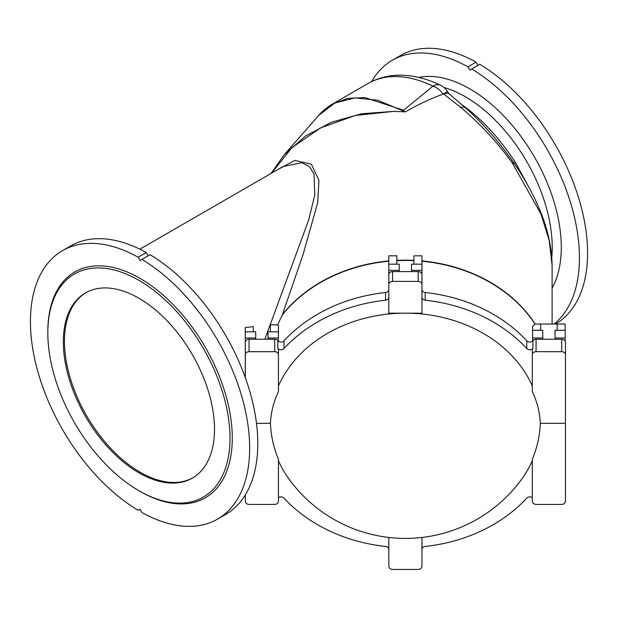 <?xml version="1.0" encoding="UTF-8"?>
<svg xmlns="http://www.w3.org/2000/svg" width="618" height="618" viewBox="0 0 618 618"><rect width="100%" height="100%" fill="white"/><g stroke="black" fill="none" stroke-linecap="round" stroke-linejoin="round"><path stroke-width="0.93" d="M532.909 340.634L532.909 348.351A3.739 3.051 -0 0 1 526.775 348.537L526.775 340.827A3.739 3.051 180 0 0 532.909 340.634A3.739 3.051 -0 0 1 536.053 339.236L536.053 351.673L561.716 351.673L561.716 339.236L536.053 339.236M561.716 339.236A3.739 3.051 -0 0 1 565.455 342.287L565.455 354.539C565.215 352.808 563.971 351.858 561.716 351.673M421.955 289.471A3.739 3.051 180 0 0 425.207 292.507L425.207 300.217A3.739 3.051 -0 0 1 421.955 297.188M388.815 297.188A3.739 3.051 -0 0 1 385.555 300.217L385.555 292.507A3.739 3.051 180 0 0 388.815 289.471L388.815 270.352L399.236 270.352L399.236 271.588M392.554 271.588L392.554 281.399C390.298 281.576 389.046 282.534 388.815 284.265L388.815 274.639A3.739 3.051 -0 0 1 392.554 271.588L418.208 271.588A3.739 3.051 -0 0 1 421.955 274.639L421.955 284.265C421.715 282.534 420.464 281.576 418.208 281.399L418.208 271.588M277.853 340.634A3.739 3.051 180 0 0 283.986 340.827L283.986 348.537A3.739 3.051 -0 0 1 277.853 348.351L277.853 340.634A3.739 3.051 -0 0 0 274.709 339.236L249.046 339.236L249.046 351.673C246.791 351.858 245.547 352.808 245.307 354.539L245.307 342.287A3.739 3.051 -0 0 1 249.046 339.236M536.053 351.673C533.798 351.858 532.554 352.808 532.314 354.539L532.314 391.58A134.987 103.005 -0 0 1 540.302 423.33A134.987 116.593 -0 0 1 532.314 459.267L532.314 501.183C532.554 503.137 533.798 504.218 536.053 504.427L561.716 504.427C563.971 504.218 565.215 503.137 565.455 501.183L565.455 354.539M245.307 494.902L245.307 501.183C245.547 503.137 246.791 504.218 249.046 504.427L274.709 504.427C276.964 504.218 278.208 503.137 278.448 501.183L278.448 459.267A134.987 116.593 -0 0 1 270.46 423.33A134.987 103.005 -0 0 1 278.448 391.58L278.448 354.539C278.208 352.808 276.964 351.858 274.709 351.673L249.046 351.673M245.307 377.613L245.307 354.539M421.955 549.464A3.739 3.051 -0 0 1 425.207 546.436A152.074 124.164 180 0 0 526.775 498.116A3.739 3.051 -0 0 1 532.314 497.722M532.314 460.673A134.917 110.166 -0 0 1 520.541 480.727A143.785 143.785 0 0 1 290.228 480.727A134.917 110.166 -0 0 1 278.448 460.673M278.448 497.722A3.739 3.051 -0 0 1 283.986 498.116A152.074 124.164 180 0 0 385.555 546.436A3.739 3.051 -0 0 1 388.815 549.464M277.853 348.351A3.739 3.051 180 0 1 278.448 350.004L278.448 385.98A134.917 110.166 -0 0 1 405.385 313.164A134.917 110.166 -0 0 1 532.314 385.98L532.314 350.004A3.739 3.051 180 0 1 532.909 348.351M526.775 348.537A152.074 124.164 180 0 0 425.207 300.217M388.815 284.265L388.815 313.164L421.955 313.164L421.955 284.265M526.775 340.827A152.074 124.164 180 0 0 425.207 292.507M385.555 300.217A152.074 124.164 180 0 0 283.986 348.537M385.555 292.507A152.074 124.164 180 0 0 283.986 340.827M278.448 350.004L278.448 354.539M256.493 423.33L270.46 423.33M532.314 354.539L532.314 350.004M565.455 423.33L540.302 423.33M392.554 281.399L418.208 281.399M421.955 537.451L421.955 566.204C421.715 568.158 420.464 569.24 418.208 569.448L392.554 569.448C390.298 569.24 389.046 568.158 388.815 566.204L388.815 537.451M554.13 324.041A155.01 89.494 -120 0 0 569.448 199.212A155.01 89.494 -120 0 0 471.696 69.007L469.827 70.089L467.95 66.844A155.01 89.494 -120 0 0 392.322 60.232A155.01 89.494 -120 0 0 371.596 81.599M467.95 66.844L476.076 62.155A155.01 89.494 -120 0 0 400.449 55.543L392.322 60.232M138.177 510.337L140.047 509.255L138.177 510.337A155.01 89.494 -120 0 1 38.424 373.635A155.01 89.494 -120 0 1 62.542 250.622A155.01 89.494 -120 0 1 138.177 257.243L146.304 252.546A155.01 89.494 -120 0 0 70.668 245.933L62.542 250.622M139.877 249.185L283.036 166.528L302.001 162.696L309.471 166.628L314.021 174.052L314.747 195.211L308.591 220.193L264.867 339.236M253.295 331.827L245.276 331.827L245.276 327.501L253.295 326.667L253.295 331.827L255.697 331.827L255.697 339.236M542.735 339.236L542.735 330.282L532.585 330.282L532.585 326.404L535.049 324.041L565.184 324.041L565.184 341.151M267.988 339.236L267.988 331.827L270.398 331.827L270.398 324.829L277.582 324.906L282.225 315.118A146.752 119.822 -0 0 1 388.815 261.229M277.582 324.906L278.417 325.655L278.417 341.19M552.106 265.547L549.247 240.541L540.997 214.083L512.198 162.804A15.504 1.784 -34.7 0 1 513.658 162.665L513.658 162.665C522.704 175.62 530.499 189.27 537.042 203.616C546.745 224.767 551.766 245.416 552.106 265.547L552.106 324.041M405.385 111.881L393.82 111.364L361.661 113.751L331.518 122.209L305.346 136.107L284.064 154.94L318.703 115.396L334.817 103.036L354.886 97.891L377.714 100.224L405.385 111.881C418.17 104.504 430.738 98.586 443.098 94.129L443.693 93.921L460.843 107.509C479.753 123.306 496.872 141.738 512.198 162.804M271.472 173.21L292.028 147.563L320.649 127.856L355.373 115.489L393.82 111.364M282.225 315.118L302.99 254.809L317.675 202.774L318.942 180.332L311.372 164.164L294.763 160.441L276.617 170.236M440.626 85.292A15.504 9.664 115.7 0 0 432.994 86.126A146.991 84.867 -120 0 0 368.166 83.43C377.304 78.231 387.316 75.489 398.193 75.218C412.129 74.987 426.273 78.339 440.626 85.292A15.504 15.504 0 0 1 447.378 91.588L443.098 94.129A15.504 10.452 -128.5 0 0 432.994 86.126L403.569 110.259L364.798 97.559L347.525 98.416L332.329 104.125M529.989 189.301L515.389 162.379C501.97 141.839 486.953 124.743 470.337 111.093L462.426 105.068M138.919 472.816A106.906 61.723 -120 0 0 192.368 478.108A106.906 61.723 -120 0 0 192.368 354.662A106.906 61.723 -120 0 0 85.462 292.94A106.906 61.723 -120 0 0 69.077 378.61A106.906 61.723 -120 0 0 138.919 472.816M138.919 490.707A128.822 74.376 -120 0 0 230.004 438.116A128.822 74.376 -120 0 0 138.919 280.34A128.822 74.376 -120 0 0 47.825 332.932A128.822 74.376 -120 0 0 138.911 490.707A128.822 74.376 -120 0 0 138.919 490.707L140.047 491.364A130.421 75.303 -120 0 0 232.275 438.116A130.421 75.303 -120 0 0 140.047 278.378A130.421 75.303 -120 0 0 47.825 331.627L47.825 332.932M565.184 330.282L555.034 330.282L555.034 339.236A6.149 5.021 180 0 0 555.034 339.012M555.034 338L565.184 338M542.735 338L532.585 338L532.585 340.989M557.166 330.282L557.166 324.041M555.443 324.041L555.458 324.033A155.01 89.494 -120 0 0 579.576 201.02A155.01 89.494 -120 0 0 479.823 64.318L471.696 69.007M476.076 62.155L477.953 65.4M140.047 491.364L138.911 490.707M140.047 509.255L141.924 512.5A155.01 89.494 -120 0 0 217.551 519.112A155.01 89.494 -120 0 0 241.669 396.107A155.01 89.494 -120 0 0 141.924 259.406L140.047 260.487L138.177 257.243M217.551 519.112L225.678 514.423A155.01 89.494 -120 0 0 249.796 391.418A155.01 89.494 -120 0 0 150.05 254.709L141.924 259.406M146.304 252.546L148.173 255.79M443.693 93.921A15.504 7.107 -51.4 0 1 449.309 94.021L465.424 107.771C483.075 123.561 499.159 141.862 513.658 162.665M460.843 107.509A15.504 6.118 -47.7 0 1 465.424 107.771M402.187 110.174L403.569 110.259M532.585 330.282L532.585 338M540.595 330.282L540.595 324.041M421.955 264.18L421.955 255.813L413.936 255.813L413.936 264.18L421.955 264.18L421.955 274.639M413.936 264.18L411.526 264.18L411.526 270.352L421.955 270.352M411.526 271.588L411.526 270.352M388.815 270.352L388.815 264.18L399.236 264.18L399.236 270.352M388.815 264.18L388.815 255.813L396.826 255.813L396.826 264.18M267.988 338L278.417 338M270.398 331.827L278.417 331.827M245.276 331.827L245.276 338L255.697 338M245.276 377.513L245.276 338M86.033 292.623A106.906 61.723 -120 0 0 70.367 378.471A106.906 61.723 -120 0 0 140.047 472.16A106.906 61.723 -120 0 0 192.932 477.776M274.709 351.673L274.709 339.236M421.955 261.229A146.752 119.822 -0 0 1 534.995 324.087M282.774 314.153A146.729 119.799 -0 0 1 388.815 260.927M396.826 260.363A146.729 119.799 -0 0 1 413.936 260.363M421.955 260.927A146.729 119.799 -0 0 1 535.142 324.041M551.781 257.142A122.943 70.977 -120 0 0 443.963 87.47M418.587 77.404A129.355 74.685 60 0 1 529.726 149.247A129.355 74.685 60 0 1 552.106 288.112M396.826 260.665A146.752 119.822 -0 0 1 413.936 260.665M469.448 111.479A6.412 3.198 129.2 0 0 470.337 111.093M513.365 163.631L515.389 162.379M332.445 104.056L368.166 83.43M447.378 91.588L449.309 94.021M318.703 115.396C323.469 109.633 331.557 104.365 332.407 104.079L332.407 104.079M284.071 154.94L271.024 173.465"/></g></svg>

